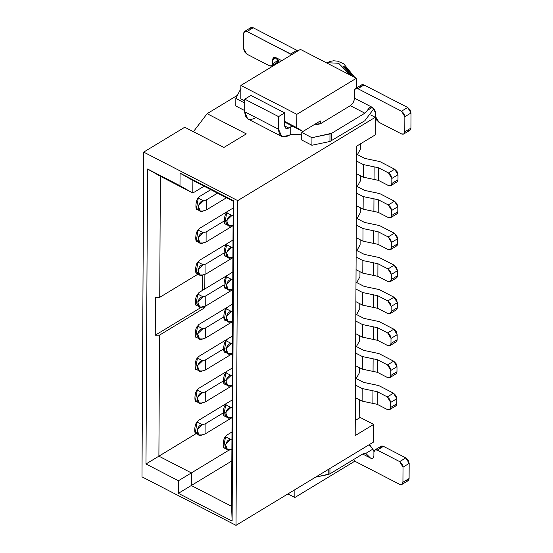 <?xml version="1.0" encoding="UTF-8"?>
<svg xmlns="http://www.w3.org/2000/svg" width="553" height="553" viewBox="0 0 553 553"><rect width="100%" height="100%" fill="white"/><g stroke="black" fill="none" stroke-linecap="round" stroke-linejoin="round"><path stroke-width="0.83" d="M373.565 442.034L373.662 424.4L355.185 435.591L356.699 146.13L375.176 134.939L375.266 117.305L237.721 200.621L236.02 525.35L373.565 442.034L236.02 525.35L237.721 200.621L143.69 152.11L141.99 476.838L236.02 525.35L141.99 476.838L143.69 152.11L237.721 200.621L375.266 117.305L370.69 114.941L375.266 117.305L375.176 134.939L356.699 146.13L355.185 435.591L373.662 424.4L360.224 417.467L355.261 420.474L360.224 417.467L373.662 424.4L373.565 442.034M192.893 180.437L192.831 193.032L204.092 186.216L192.831 193.032L160.363 176.283L192.831 193.032L192.893 180.437L233.193 201.23L192.893 180.437L180.057 173.144L233.795 200.87L232.115 521.064L178.384 493.338L178.446 480.744L145.985 463.995L147.527 168.99L179.995 185.739L180.057 173.144L192.893 180.437M196.28 433.531L158.898 456.17L191.366 472.919L229.619 449.748L191.366 472.919L191.297 485.513L231.831 460.96L191.297 485.513L231.596 506.306L191.297 485.513L178.384 493.338L232.115 521.064L231.596 506.306L232.295 372.66L231.596 506.306L232.115 521.064L233.795 200.87L180.057 173.144L179.995 185.739L192.831 193.032L179.995 185.739L147.527 168.99L160.363 176.283L159.734 297.334L198.126 274.081L159.734 297.334L160.363 176.283L147.527 168.99L145.985 463.995L178.446 480.744L178.384 493.338L191.297 485.513L191.366 472.919L178.446 480.744L191.366 472.919L158.898 456.17L145.985 463.995L196.28 433.531M233.193 201.23L233.795 200.87L233.193 201.23L232.495 334.876L233.193 201.23M207.126 113.683L193.398 131.697L207.126 113.683L246.306 133.895L207.126 113.683L237.417 95.33L207.126 113.683M223.93 147.451L246.306 133.895L223.93 147.451L184.75 127.238L223.93 147.451M354.383 461.437L294.853 497.5L287.906 493.919L294.853 497.5L354.383 461.437L354.39 460.587L354.383 461.437M296.857 114.326L356.388 78.263L300.417 49.383L240.887 85.445L296.857 114.326L296.788 127.681L302.906 131.503L320.353 120.934L320.339 123.824L320.353 120.934L302.906 131.503L296.788 127.681L296.857 114.326L240.887 85.445L300.417 49.383L356.388 78.263L296.857 114.326M294.887 489.688L294.853 497.5L294.887 489.688M356.339 88.038L356.388 78.263L356.339 88.038M244.751 101.261L240.818 98.8L240.887 85.445L240.818 98.8L244.751 100.833L240.818 98.8L244.751 101.261M284.684 121.432L296.788 127.681L284.684 121.432M284.677 122.102L302.906 131.503L284.677 122.102M184.75 127.238L143.69 152.11L184.75 127.238M350.484 75.215L338.643 63.277L327.134 62.703L338.643 63.277L350.484 75.215M342.784 66.021L343.738 66.464L352.517 76.266L342.784 66.021C346.579 67.584 349.821 70.998 352.517 76.266C349.821 70.998 346.579 67.584 342.777 66.014M359.208 416.941L360.224 417.467L359.208 416.941M359.201 417.363L360.224 417.467L359.201 417.363L359.298 399.674L359.201 417.363M360.639 143.745L360.611 148.785L357.515 154.432L356.65 154.951L357.515 154.432L360.611 148.785L360.639 143.745M360.473 175.716L360.445 180.776L357.342 186.423L356.485 186.942L357.342 186.423L360.445 180.776L360.473 175.716M360.3 207.714L360.273 212.774L357.176 218.414L356.319 218.94L357.176 218.414L360.273 212.774L360.3 207.714M360.134 239.705L360.107 244.765L357.01 250.412L356.153 250.931L357.01 250.412L360.107 244.765L360.134 239.705M359.968 271.703L359.941 276.763L356.844 282.403L355.98 282.929L356.844 282.403L359.941 276.763L359.968 271.703M359.803 303.694L359.775 308.754L356.671 314.401L355.814 314.92L356.671 314.401L359.775 308.754L359.803 303.694M359.63 335.685L359.609 340.752L356.505 346.392L355.648 346.911L356.505 346.392L359.609 340.752L359.63 335.685M355.482 378.909L356.339 378.39L359.436 372.743L359.464 367.683L359.436 372.743L356.339 378.39L355.482 378.909M204.873 274.323L204.797 288.998L204.873 274.323M204.707 306.321L204.7 307.765L159.534 335.118L158.898 456.17L159.534 335.118L155.241 335.208L155.441 297.424L159.734 297.334L155.441 297.424L155.241 335.208L159.534 335.118L204.7 307.765L204.707 306.321M232.495 334.876L232.481 375.058L232.495 334.876M202.626 274.993L202.543 290.36L202.626 274.993M202.46 306.611L204.7 307.765L202.46 306.611M201.589 307.136L155.241 335.208L201.589 307.136M217.523 193.142L206.297 199.944L206.248 210.016L226.474 197.767L206.248 210.016L206.297 199.944L217.523 193.142M198.223 208.184C195.112 213.838 195.181 200.179 198.271 198.105L199.585 196.474L210.804 189.679L199.585 196.474L198.271 198.105L203.497 200.801L206.297 199.944L203.497 200.801C196.861 201.05 196.792 214.709 203.449 210.88L206.248 210.016L203.449 210.88M203.041 210.99L200.234 210.976L198.195 205.896L203.497 200.801L198.271 198.105L196.419 209.034L199.737 210.748M388.441 185.545L378.363 180.347L363.293 177.174L356.554 173.697L363.293 177.174L378.363 180.347L388.441 185.545C390.466 186.347 391.593 185.663 391.821 183.499L390.819 185.663L388.441 185.545M390.819 185.663L396.978 181.93L397.98 179.766L391.821 183.499L391.842 178.46L388.503 172.944L378.432 167.746L363.356 164.58L356.623 161.103L363.356 164.58L378.432 167.746L388.503 172.944L394.662 169.218L379.883 161.594L364.814 158.421L357.314 154.55L364.814 158.421L379.883 161.594L394.662 169.218L398.001 174.727L397.98 179.766C397.752 181.937 396.625 182.614 394.6 181.813M228.016 211.149L233.159 208.032L228.016 211.149L226.709 212.774L228.016 211.149L199.412 228.472L228.016 211.149M378.432 167.746L378.363 180.347L378.432 167.746M374.125 166.84L374.056 179.442L374.125 166.84M363.356 164.58L363.293 177.174L363.356 164.58M388.503 172.944L390.874 175.28L391.842 178.46L398.001 174.727L397.033 171.548L394.662 169.218L388.503 172.944M233.069 225.182L231.88 225.548L233.069 225.182M226.654 222.852C223.543 228.513 223.612 214.854 226.709 212.774L231.935 215.47L233.124 215.103L231.935 215.47C225.292 215.718 225.223 229.377 231.88 225.548M397.98 179.766L398.001 174.727L391.842 178.46L391.821 183.499L397.98 179.766M231.209 225.714L228.652 225.638L226.626 220.571L231.935 215.47L226.709 212.774L224.808 223.675M364.821 120.748L329.941 141.478L311.913 145.259L301.724 140.006L311.913 145.259L329.941 141.478L364.821 120.748L373.897 108.623L364.821 120.748M301.744 135.658L300.348 134.69L290.754 134.344L288.701 135.589L290.754 134.344L300.348 134.69L301.744 135.658M244.703 110.586L235.792 105.989L244.703 110.586M241.136 88.079L235.834 98.427L244.744 103.024L235.834 98.427L235.792 105.989L235.834 98.427L241.136 88.079M254.892 118.148C248.705 121.093 245.311 118.964 244.696 111.768L244.765 99.174L250.917 95.441L284.726 112.881L284.664 125.483L285.846 128.317L288.742 128.033L284.677 125.932L288.742 128.033L292.689 126.236L290.795 126.789L290.754 134.344L290.795 126.789L288.742 128.033C286.267 129.208 284.906 128.358 284.664 125.483L284.726 112.881L278.567 116.614L278.505 129.208C279.12 136.411 282.514 138.54 288.701 135.589L281.802 136.487L278.505 129.208L244.696 111.768L247.654 118.854L281.802 136.487M302.595 131.344L301.765 132.444L311.954 137.704L331.71 133.266L364.862 113.185L350.305 105.678L320.54 123.713L314.968 124.197L317.381 124.522L320.54 123.713L350.305 105.678C352.786 103.86 354.162 101.351 354.438 98.157L354.48 90.727L354.438 98.157C354.273 101.213 352.89 103.722 350.305 105.678L364.862 113.185L331.71 133.266L331.676 140.821L331.71 133.266L329.982 133.916L329.941 141.478L329.982 133.916L311.954 137.704L311.913 145.259L311.954 137.704L301.765 132.444L301.724 140.006L301.765 132.444L302.595 131.344M360.639 86.994C360.86 84.823 361.987 84.139 364.012 84.948L407.672 107.469L411.01 112.985L410.934 128.096L404.775 131.828L403.773 133.992L401.395 133.874L379.005 122.324L376.634 119.994L375.667 116.814L375.687 112.909L374.734 109.757L372.349 107.393L367.579 110.282L364.862 113.185L367.579 110.282C368.851 107.482 370.441 106.522 372.349 107.393L354.438 98.157L372.349 107.393L375.687 112.909L375.667 116.814L379.005 122.324L401.395 133.874C403.42 134.676 404.547 133.999 404.775 131.828L404.851 116.711L401.513 111.201L357.853 88.68C355.828 87.872 354.701 88.556 354.48 90.727L355.475 88.556L357.853 88.68L364.012 84.948L361.634 84.83L355.475 88.556M278.539 60.685L276.078 57.726L281.788 60.671L276.078 57.726L278.615 62.593M403.773 133.992L409.932 130.266L410.934 128.096C410.706 130.266 409.579 130.95 407.554 130.142M369.812 107.372L367.579 110.282L372.349 107.393M278.567 116.614L284.726 112.881L250.917 95.441L244.765 99.174L278.567 116.614L244.765 99.174L244.696 111.768L278.505 129.208L278.567 116.614M276.078 57.726L273.7 57.609L272.698 59.772L276.078 57.726L272.698 59.772C272.926 57.602 274.053 56.924 276.078 57.726M249.811 29.814C250.039 27.643 251.166 26.966 253.191 27.768L247.032 31.5L290.691 54.021L296.85 50.295L297.825 50.959L296.85 50.295L290.691 54.021L291.666 54.692L247.032 31.5C245.007 30.692 243.88 31.376 243.659 33.546L243.576 48.657L246.915 54.173L269.304 65.724C271.329 66.526 272.456 65.848 272.684 63.678L272.698 59.772L272.684 63.678L278.843 59.945L272.684 63.678L271.682 65.842L269.304 65.724L246.915 54.173L244.544 51.837L243.576 48.657L243.659 33.546L244.654 31.383L247.032 31.5L253.191 27.768L296.85 50.295L253.191 27.768L250.813 27.65L244.654 31.383M271.682 65.842L277.841 62.109L278.636 61.12L275.463 61.991M411.01 112.985L404.851 116.711L404.775 131.828L410.934 128.096L411.01 112.985L410.043 109.805L407.672 107.469L401.513 111.201L403.884 113.531L404.851 116.711L411.01 112.985M401.513 111.201L407.672 107.469L364.012 84.948L357.853 88.68L401.513 111.201M363.079 453.792L329.927 473.866L315.563 477.17L328.199 474.515L328.226 469.497L328.199 474.515L329.927 473.866L329.954 468.453L329.927 473.866L363.079 453.792L365.782 453.405L372.86 449.119L368.83 444.902L370.012 445.331L372.86 449.119L373.959 451.531M373.952 451.566L372.86 449.119L365.782 453.405L370.517 458.071L362.678 454.027L370.517 458.071L365.782 453.405L363.079 453.785M370.517 458.071L372.895 458.188L373.89 456.025C373.669 458.195 372.542 458.879 370.517 458.071M380.07 448.393C380.298 446.223 381.425 445.538 383.45 446.347L405.84 457.898L409.179 463.407L409.096 478.525C408.874 480.688 407.748 481.373 405.715 480.571M401.941 484.421L408.1 480.688L409.096 478.525L402.937 482.251L409.096 478.525L409.179 463.407L403.019 467.14L409.179 463.407L408.204 460.227L405.84 457.898L399.681 461.624L405.84 457.898L383.45 446.347L377.291 450.073L399.681 461.624L402.045 463.96L403.019 467.14L402.937 482.251L401.941 484.421L399.556 484.297L355.904 461.776L353.588 459.536L355.904 461.776L399.556 484.297C401.589 485.105 402.715 484.421 402.937 482.251L403.019 467.14L399.681 461.624L377.291 450.073C375.266 449.271 374.139 449.955 373.911 452.119L373.89 456.025L373.911 452.119L374.906 449.955L377.291 450.073L383.45 446.347L381.065 446.23L374.906 449.955M224.062 221.076L206.131 231.935L206.075 242.014L233.069 225.665L206.075 242.014L206.131 231.935L224.062 221.076M198.057 240.175C194.939 245.836 195.015 232.177 198.105 230.096L199.412 228.472L198.105 230.096L203.331 232.792L206.131 231.935L203.331 232.792C196.695 233.041 196.619 246.7 203.276 242.871L206.075 242.014L203.276 242.871M202.875 242.981L200.068 242.967L198.029 237.894L203.331 232.792L198.105 230.096L196.253 241.025L199.571 242.739M388.275 217.536L378.197 212.338L363.127 209.165L356.388 205.688L363.127 209.165L378.197 212.338L388.275 217.536C390.3 218.338 391.427 217.661 391.648 215.49L390.653 217.654L388.275 217.536M390.653 217.654L396.812 213.928L397.807 211.758L391.648 215.49L391.676 210.451L388.337 204.942L378.266 199.744L363.19 196.571L356.457 193.094L363.19 196.571L378.266 199.744L388.337 204.942L394.496 201.209L379.717 193.585L364.648 190.412L357.148 186.541L364.648 190.412L379.717 193.585L394.496 201.209L397.835 206.718L397.807 211.758C397.586 213.928 396.46 214.612 394.434 213.804M227.85 243.14L232.993 240.023L227.85 243.14L226.543 244.772L227.85 243.14L199.246 260.463L227.85 243.14M378.266 199.744L378.197 212.338L378.266 199.744M373.959 198.838L373.89 211.433L373.959 198.838M363.19 196.571L363.127 209.165L363.19 196.571M388.337 204.942L390.708 207.271L391.676 210.451L397.835 206.718L396.867 203.545L394.496 201.209L388.337 204.942M232.903 257.18L231.714 257.539L232.903 257.18M226.488 254.843C223.377 260.504 223.447 246.845 226.543 244.772L231.762 247.468L232.951 247.101L231.762 247.468C225.126 247.709 225.057 261.369 231.714 257.539M397.807 211.758L397.835 206.718L391.676 210.451L391.648 215.49L397.807 211.758M231.043 257.712L228.486 257.636L226.46 252.562L231.762 247.468L226.543 244.772L224.642 255.673M223.889 253.074L205.965 263.933L205.91 274.005L232.896 257.657L205.91 274.005L205.965 263.933L223.889 253.074M197.884 272.173C194.774 277.827 194.85 264.168 197.939 262.094L199.246 260.463L197.939 262.094L203.165 264.79L205.965 263.933L203.165 264.79C196.522 265.039 196.453 278.698 203.11 274.869L205.91 274.005L203.11 274.869M202.709 274.979L199.896 274.965L197.863 269.885L203.165 264.79L197.939 262.094L196.08 273.023L199.398 274.737M388.102 249.534L378.031 244.336L362.955 241.163L356.222 237.686L362.955 241.163L378.031 244.336L388.102 249.534C390.135 250.336 391.261 249.652 391.483 247.488L390.487 249.652L388.102 249.534M390.487 249.652L396.646 245.919L397.642 243.755L391.483 247.488L391.51 242.449L388.171 236.933L378.1 231.735L363.024 228.562L356.284 225.092L363.024 228.562L378.1 231.735L388.171 236.933L394.33 233.207L379.552 225.583L364.475 222.41L356.975 218.539L364.475 222.41L379.552 225.583L394.33 233.207L397.669 238.716L397.642 243.755C397.413 245.926 396.294 246.603 394.261 245.802M227.677 275.138L232.82 272.021L227.677 275.138L226.371 276.763L227.677 275.138L199.08 292.461L227.677 275.138M378.1 231.735L378.031 244.336L378.1 231.735M373.787 230.829L373.724 243.424L373.787 230.829M363.024 228.562L362.955 241.163L363.024 228.562M388.171 236.933L390.542 239.269L391.51 242.449L397.669 238.716L396.701 235.537L394.33 233.207L388.171 236.933M232.73 289.171L231.541 289.537L232.73 289.171M226.322 286.841C223.205 292.496 223.281 278.836 226.371 276.763L231.596 279.459L232.785 279.092L231.596 279.459C224.96 279.707 224.884 293.366 231.541 289.537M397.642 243.755L397.669 238.716L391.51 242.449L391.483 247.488L397.642 243.755M230.871 289.703L228.313 289.627L226.295 284.553L231.596 279.459L226.371 276.763L224.477 287.664M223.723 285.065L205.792 295.924L205.744 306.003L232.73 289.654L205.744 306.003L205.792 295.924L223.723 285.065M197.718 304.164C194.608 309.825 194.677 296.166 197.774 294.085L199.08 292.461L197.774 294.085L202.999 296.781L205.792 295.924L202.999 296.781C196.356 297.03 196.287 310.689 202.944 306.86L205.744 306.003L202.944 306.86M202.543 306.97L199.73 306.956L197.698 301.883L202.999 296.781L197.774 294.085L195.914 305.014M387.936 281.525L377.865 276.327L362.789 273.154L356.049 269.677L362.789 273.154L377.865 276.327L387.936 281.525C389.962 282.327 391.089 281.65 391.317 279.479L390.321 281.643L387.936 281.525M390.321 281.643L396.48 277.91L397.476 275.747L391.317 279.479L391.344 274.44L388.006 268.931L377.927 263.733L362.858 260.56L356.118 257.083L362.858 260.56L377.927 263.733L388.006 268.931L394.165 265.198L379.386 257.574L364.309 254.401L356.809 250.53L364.309 254.401L379.386 257.574L394.165 265.198L397.503 270.707L397.476 275.747C397.248 277.917 396.121 278.601 394.095 277.793M227.511 307.129L232.654 304.012L227.511 307.129L226.205 308.761L227.511 307.129L198.914 324.452L227.511 307.129M377.927 263.733L377.865 276.327L377.927 263.733M373.621 262.827L373.558 275.422L373.621 262.827M362.858 260.56L362.789 273.154L362.858 260.56M388.006 268.931L390.37 271.26L391.344 274.44L397.503 270.707L396.529 267.528L394.165 265.198L388.006 268.931M232.564 321.169L231.375 321.528L232.564 321.169M226.149 318.832C223.039 324.493 223.115 310.834 226.205 308.761L231.431 311.457L232.619 311.09L231.431 311.457C224.794 311.698 224.718 325.358 231.375 321.528M397.476 275.747L397.503 270.707L391.344 274.44L391.317 279.479L397.476 275.747M230.705 321.701L228.147 321.625L226.122 316.551L231.431 311.457L226.205 308.761L224.311 319.662M223.557 317.056L205.626 327.922L205.578 337.994L232.564 321.646L205.578 337.994L205.626 327.922L223.557 317.056M197.552 336.162C194.442 341.816 194.511 328.157 197.608 326.083L198.914 324.452L197.608 326.083L202.827 328.779L205.626 327.922L202.827 328.779C196.191 329.028 196.121 342.687 202.778 338.858L205.578 337.994L202.778 338.858M202.377 338.961L199.564 338.954L197.525 333.874L202.827 328.779L197.608 326.083L195.748 337.012L199.066 338.726M387.771 313.516L377.692 308.318L362.623 305.152L355.883 301.675L362.623 305.152L377.692 308.318L387.771 313.516C389.796 314.325 390.923 313.641 391.151 311.47L390.148 313.641L387.771 313.516M390.148 313.641L396.307 309.908L397.31 307.745L391.151 311.47L391.171 306.438L387.84 300.922L377.761 295.724L362.685 292.551L355.952 289.081L362.685 292.551L377.761 295.724L387.84 300.922L393.992 297.196L379.22 289.565L364.144 286.399L356.644 282.528L364.144 286.399L379.22 289.565L393.992 297.196L397.33 302.705L397.31 307.745C397.082 309.908 395.955 310.592 393.93 309.791M227.345 339.12L232.578 335.954L227.345 339.12L226.039 340.752L227.345 339.12L198.741 356.45L227.345 339.12M377.761 295.724L377.692 308.318L377.761 295.724M373.455 294.818L373.386 307.413L373.455 294.818M362.685 292.551L362.623 305.152L362.685 292.551M387.84 300.922L390.204 303.258L391.171 306.438L397.33 302.705L396.363 299.526L393.992 297.196L387.84 300.922M232.599 353.097L231.209 353.526L232.599 353.097M225.983 350.83C222.873 356.485 222.942 342.825 226.039 340.752L231.265 343.448L232.647 343.019L231.265 343.448C224.622 343.696 224.553 357.356 231.209 353.526M397.31 307.745L397.33 302.705L391.171 306.438L391.151 311.47L397.31 307.745M230.539 353.692L227.981 353.616L225.956 348.542L231.265 343.448L226.039 340.752L224.145 351.653M223.391 349.054L205.46 359.913L205.405 369.992L232.592 353.519L205.405 369.992L205.46 359.913L223.391 349.054M197.386 368.153C194.269 373.814 194.345 360.155 197.435 358.074L198.741 356.45L197.435 358.074L202.661 360.77L205.46 359.913L202.661 360.77C196.025 361.019 195.949 374.678 202.605 370.849L205.405 369.992L202.605 370.849M202.204 370.959L199.398 370.945L197.359 365.872L202.661 360.77L197.435 358.074L195.582 369.003M387.605 345.514L377.526 340.316L362.457 337.143L355.717 333.666L362.457 337.143L377.526 340.316L387.605 345.514C389.63 346.316 390.757 345.639 390.978 343.468L389.983 345.632L387.605 345.514M389.983 345.632L396.142 341.899L397.137 339.736L390.978 343.468L391.006 338.429L387.667 332.92L377.595 327.722L362.519 324.549L355.786 321.072L362.519 324.549L377.595 327.722L387.667 332.92L393.826 329.187L379.047 321.563L363.978 318.39L356.478 314.519L363.978 318.39L379.047 321.563L393.826 329.187L397.165 334.696L397.137 339.736C396.916 341.906 395.789 342.59 393.764 341.782M227.179 371.118L232.523 367.883L227.179 371.118L225.873 372.75L227.179 371.118L198.575 388.441L227.179 371.118M377.595 327.722L377.526 340.316L377.595 327.722M373.289 326.816L373.22 339.411L373.289 326.816M362.519 324.549L362.457 337.143L362.519 324.549M387.667 332.92L390.038 335.249L391.006 338.429L397.165 334.696L396.197 331.517L393.826 329.187L387.667 332.92M232.232 385.151L231.043 385.517L232.232 385.151M225.818 382.821C222.707 388.483 222.776 374.823 225.873 372.75L231.092 375.439L232.281 375.079L231.092 375.439C224.456 375.687 224.387 389.347 231.043 385.517M397.137 339.736L397.165 334.696L391.006 338.429L390.978 343.468L397.137 339.736M230.373 385.69L227.815 385.607L225.79 380.54L231.092 375.439L225.873 372.75L223.972 383.651M223.218 381.045L205.294 391.904L205.239 401.983L232.225 385.635L205.239 401.983L205.294 391.904L223.218 381.045M197.214 400.151C194.103 405.805 194.179 392.146 197.269 390.072L198.575 388.441L197.269 390.072L202.495 392.768L205.294 391.904L202.495 392.768C195.859 393.01 195.783 406.669 202.439 402.84L205.239 401.983L202.439 402.84M202.039 402.95L199.232 402.943L197.193 397.863L202.495 392.768L197.269 390.072L195.416 401.001L198.727 402.715M387.439 377.505L377.36 372.307L362.284 369.141L355.551 365.664L362.284 369.141L377.36 372.307L387.439 377.505C389.464 378.314 390.591 377.63 390.812 375.459L389.817 377.623L387.439 377.505M389.817 377.623L395.976 373.897L396.971 371.734L390.812 375.459L390.84 370.42L387.501 364.911L377.429 359.713L362.353 356.54L355.614 353.063L362.353 356.54L377.429 359.713L387.501 364.911L393.66 361.178L378.881 353.554L363.805 350.388L356.305 346.517L363.805 350.388L378.881 353.554L393.66 361.178L396.999 366.694L396.971 371.734C396.75 373.897 395.623 374.581 393.591 373.78M227.006 403.109L232.156 399.999L227.006 403.109L225.7 404.741L227.006 403.109L198.409 420.439L227.006 403.109M377.429 359.713L377.36 372.307L377.429 359.713M373.123 358.807L373.054 371.402L373.123 358.807M362.353 356.54L362.284 369.141L362.353 356.54M387.501 364.911L389.872 367.24L390.84 370.42L396.999 366.694L396.031 363.515L393.66 361.178L387.501 364.911M232.066 417.149L230.871 417.515L232.066 417.149M225.652 414.819C222.541 420.474 222.61 406.814 225.7 404.741L230.926 407.437L232.115 407.07L230.926 407.437C224.29 407.685 224.221 421.345 230.871 417.515M396.971 371.734L396.999 366.694L390.84 370.42L390.812 375.459L396.971 371.734M230.2 417.681L227.642 417.605L225.624 412.531L230.926 407.437L225.7 404.741L223.806 415.642M223.053 413.043L205.128 423.902L205.073 433.981L232.06 417.633L205.073 433.981L205.128 423.902L223.053 413.043M197.048 432.142C193.937 437.803 194.006 424.144 197.103 422.063L198.409 420.439L197.103 422.063L202.329 424.759L205.128 423.902L202.329 424.759C195.686 425.008 195.617 438.667 202.274 434.838L205.073 433.981L202.274 434.838M201.873 434.948L199.059 434.935L197.027 429.854L202.329 424.759L197.103 422.063L195.244 432.992L198.562 434.706M387.266 409.503L377.194 404.305L362.118 401.132L355.385 397.655L362.118 401.132L377.194 404.305L387.266 409.503C389.291 410.305 390.418 409.628 390.646 407.457L389.651 409.621L387.266 409.503M389.651 409.621L395.81 405.888L396.805 403.725L390.646 407.457L390.674 402.418L387.335 396.909L377.257 391.711L362.187 388.538L355.448 385.061L362.187 388.538L377.257 391.711L387.335 396.909L393.494 393.176L378.715 385.552L363.639 382.379L356.139 378.508L363.639 382.379L378.715 385.552L393.494 393.176L396.833 398.685L396.805 403.725C396.577 405.895 395.45 406.579 393.425 405.771M225.486 446.81C222.368 452.472 222.444 438.812 225.534 436.732L226.841 435.107L231.984 431.99L226.841 435.107L225.534 436.732L230.76 439.428L231.949 439.068L230.76 439.428C224.124 439.676 224.048 453.336 230.705 449.506L231.894 449.14L230.705 449.506M377.257 391.711L377.194 404.305L377.257 391.711M372.95 390.805L372.888 403.4L372.95 390.805M362.187 388.538L362.118 401.132L362.187 388.538M387.335 396.909L389.699 399.238L390.674 402.418L396.833 398.685L395.858 395.506L393.494 393.176L387.335 396.909M396.805 403.725L396.833 398.685L390.674 402.418L390.646 407.457L396.805 403.725M230.034 449.679L227.477 449.596L225.451 444.529L230.76 439.428L225.534 436.732L223.64 447.64M354.826 77.455L343.6 63.685L337.565 61.162L333.708 60.789L330.189 61.355L326.719 62.952M356.367 82.701L356.754 87.782M228.161 225.417L224.85 223.702M368.996 444.806L370.012 445.331M227.995 257.408L224.677 255.7M227.829 289.399L224.511 287.691M195.921 305.021L199.232 306.728M227.656 321.397L224.345 319.689M227.49 353.388L224.179 351.68M195.582 369.01L198.9 370.717M227.324 385.386L224.013 383.671M227.159 417.377L223.841 415.669M226.986 449.375L223.675 447.66"/></g></svg>
